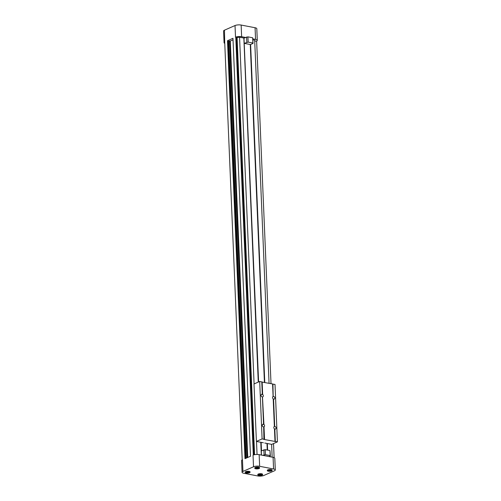 <?xml version="1.0" encoding="UTF-8"?>
<svg xmlns="http://www.w3.org/2000/svg" width="501" height="501" viewBox="0 0 501 501"><rect width="100%" height="100%" fill="white"/><g stroke="black" fill="none" stroke-linecap="round" stroke-linejoin="round"><path stroke-width="0.75" d="M244.413 43.387L250.475 44.558L253.061 43.418L252.873 43.017L248.139 42.103L247.92 36.855L243.987 38.101L258.604 381.95M261.491 450.812L261.134 442.333M267.265 450.055L266.989 443.466M264.428 382.382L250.268 44.514M271.016 383.653L256.637 41.113A4.371 1.328 177.6 0 0 257.295 40.368L256.806 28.714A4.371 1.328 177.6 0 0 255.072 27.737L241.144 25.05A4.371 1.328 177.6 0 0 235.025 25.538L224.461 30.185L224.698 41.952A4.371 1.328 177.6 0 0 224.066 42.691A4.371 1.328 177.6 0 0 224.755 43.368M261.403 455.077L260.864 442.283M258.341 382.063L243.931 38.251M224.461 30.185A4.371 1.328 177.6 0 0 223.578 31.037L224.066 42.691M254.013 454.808L236.522 37.6L235.514 37.193L235.025 25.538M236.522 37.6L239.566 37.243L243.849 38.07L258.265 382.1M256.637 41.113L254.721 41.113L269.062 383.278L254.677 40.155L252.911 39.817M257.295 40.368A4.371 1.328 177.6 0 0 255.56 39.391L252.873 38.871M245.477 37.45L241.632 36.705A4.371 1.328 177.6 0 0 235.777 37.087M269.037 456.549L270.352 455.973L270.171 455.566L265.43 454.651L262.768 455.34M270.352 455.973L269.958 450.574L265.223 449.66L261.29 450.906L261.466 455.09M265.43 454.651L265.223 449.66M270.171 455.566L269.958 450.574M264.083 454.764L263.877 449.766M261.278 474.485L261.278 474.485A1.077 0.326 -2.4 0 1 260.219 474.86A1.077 0.326 -2.4 0 1 259.13 474.579A1.077 0.326 -2.4 0 1 259.13 474.572M259.167 474.553A1.315 0.401 -2.4 0 1 260.414 474.353A1.315 0.401 -2.4 0 1 261.447 474.579A1.315 0.401 -2.4 0 1 260.232 475.155A1.315 0.401 -2.4 0 1 258.967 474.679A1.315 0.401 -2.4 0 1 259.167 474.553M248.74 472.067L248.74 472.067A1.077 0.326 -2.4 0 1 247.682 472.437A1.077 0.326 -2.4 0 1 246.592 472.155L246.592 472.155M246.63 472.136A1.315 0.401 -2.4 0 1 247.882 471.936A1.315 0.401 -2.4 0 1 248.916 472.161A1.315 0.401 -2.4 0 1 247.694 472.737A1.315 0.401 -2.4 0 1 246.429 472.261A1.315 0.401 -2.4 0 1 246.63 472.136M262.129 475.123A2.405 0.733 177.6 0 0 262.618 474.654A2.405 0.733 177.6 0 0 260.182 474.027A2.405 0.733 177.6 0 0 257.808 474.854A2.405 0.733 177.6 0 0 259.462 475.48A2.405 0.733 177.6 0 0 262.129 475.123M262.618 474.654L262.599 474.322A2.405 0.733 177.6 0 0 260.169 473.689A2.405 0.733 177.6 0 0 257.796 474.522L257.808 474.854M250.08 472.236L250.068 471.904A2.405 0.733 177.6 0 0 248.415 471.284A2.405 0.733 177.6 0 0 245.747 471.635A2.405 0.733 177.6 0 0 245.258 472.105L245.271 472.437A2.405 0.733 -2.4 0 1 245.759 471.967A2.405 0.733 -2.4 0 1 248.427 471.616A2.405 0.733 -2.4 0 1 250.08 472.236A2.405 0.733 -2.4 0 1 247.707 473.069A2.405 0.733 -2.4 0 1 245.271 472.437M270.784 470.301A1.077 0.326 -2.4 0 1 270.784 470.307A1.077 0.326 -2.4 0 1 269.72 470.677A1.077 0.326 -2.4 0 1 268.636 470.395L268.636 470.395M268.674 470.376A1.315 0.401 -2.4 0 1 269.92 470.176A1.315 0.401 -2.4 0 1 270.953 470.395A1.315 0.401 -2.4 0 1 269.732 470.978A1.315 0.401 -2.4 0 1 268.467 470.502A1.315 0.401 -2.4 0 1 268.674 470.376M271.63 470.946A2.405 0.733 177.6 0 0 272.118 470.477A2.405 0.733 177.6 0 0 269.688 469.844A2.405 0.733 177.6 0 0 267.315 470.677A2.405 0.733 177.6 0 0 268.968 471.303A2.405 0.733 177.6 0 0 271.63 470.946M272.118 470.477L272.106 470.145A2.405 0.733 177.6 0 0 269.676 469.512A2.405 0.733 177.6 0 0 267.302 470.345L267.315 470.677M258.247 467.884A1.077 0.326 -2.4 0 1 258.247 467.89A1.077 0.326 -2.4 0 1 257.188 468.26A1.077 0.326 -2.4 0 1 256.099 467.978L256.099 467.978M256.136 467.959A1.315 0.401 -2.4 0 1 257.382 467.759A1.315 0.401 -2.4 0 1 258.416 467.978A1.315 0.401 -2.4 0 1 257.201 468.56A1.315 0.401 -2.4 0 1 255.936 468.084A1.315 0.401 -2.4 0 1 256.136 467.959M259.587 468.059L259.568 467.727A2.405 0.733 177.6 0 0 257.921 467.101A2.405 0.733 177.6 0 0 255.253 467.458A2.405 0.733 177.6 0 0 254.765 467.928L254.777 468.26A2.405 0.733 -2.4 0 1 255.266 467.79A2.405 0.733 -2.4 0 1 257.934 467.433A2.405 0.733 -2.4 0 1 259.587 468.059A2.405 0.733 -2.4 0 1 257.213 468.892A2.405 0.733 -2.4 0 1 254.777 468.26M253.519 466.788L242.954 471.428A4.371 1.328 177.6 0 0 242.071 472.286A4.371 1.328 177.6 0 0 243.799 473.263L257.727 475.95A4.371 1.328 177.6 0 0 263.852 475.462L274.41 470.815A4.371 1.328 177.6 0 0 275.3 469.963A4.371 1.328 177.6 0 0 273.571 468.986L259.637 466.299A4.371 1.328 177.6 0 0 253.519 466.788L253.03 455.133A4.371 1.328 177.6 0 1 253.293 455.027L253.03 455.133M275.3 469.963L274.811 458.309A4.371 1.328 177.6 0 0 273.083 457.332L259.149 454.645A4.371 1.328 177.6 0 0 253.293 455.027L235.764 37.08M242.954 471.428L242.465 459.774A4.371 1.328 177.6 0 0 242.233 459.887A4.371 1.328 177.6 0 0 241.582 460.632L242.071 472.286M257.051 454.463L256.506 441.444M254.095 383.929L239.566 37.243M261.322 455.065L260.789 442.27M272.149 457.15L271.617 444.356M274.116 457.632L273.527 443.585M242.215 459.887L224.698 41.952M232.978 38.308L227.485 40.725L245.002 458.659L250.494 456.248L232.978 38.308M245.546 458.421L228.043 40.831L227.485 40.725M246.179 458.146L228.706 41.289L228.043 40.831M247.068 457.751L229.596 40.894L228.706 41.289M247.745 457.457L230.291 41.032L229.596 40.894M233.04 39.823L230.291 41.032M252.873 43.017L252.654 37.769L247.92 36.855M248.139 42.103L244.206 43.349M253.061 43.418L252.654 37.769M246.793 42.209L246.573 36.968M267.609 450.117L267.334 443.529M264.772 382.451L250.613 44.495M267.34 450.067L267.064 443.479M264.503 382.395L250.343 44.533M264.76 443.034L271.724 444.374L277.422 441.869L263.927 439.433L263.67 426.915A1.415 1.065 -113.7 0 1 262.386 425.762A1.415 1.065 -113.7 0 1 262.875 424.247A1.415 1.065 -113.7 0 1 263.388 424.197A1.415 1.065 -113.7 0 1 263.564 424.247L263.294 424.366A1.415 1.065 -113.7 0 1 263.651 424.566L262.493 396.986A1.415 1.065 -113.7 0 1 262.493 396.992A1.415 1.065 -113.7 0 1 262.418 397.017M264.541 439.383L264.014 426.846A1.415 1.065 -113.7 0 0 264.572 425.762A1.415 1.065 -113.7 0 0 263.914 424.453L263.651 424.566M264.014 426.846L263.751 426.958A1.415 1.065 -113.7 0 1 263.676 426.99M264.19 439.321L262.104 438.914L256.399 441.425L263.363 442.765M256.399 441.425L253.994 383.979L259.693 381.468L262.104 438.914M263.914 424.453L262.493 396.986M277.422 441.869L275.018 384.424L272.588 384.123M272.982 396.567A1.415 1.065 -113.7 0 1 273.183 396.541L272.663 384.135M274.986 441.4L274.46 428.856A1.415 1.065 -113.7 0 1 273.803 427.547A1.415 1.065 -113.7 0 1 274.36 426.464L273.208 398.89A1.415 1.065 -113.7 0 1 272.55 397.575A1.415 1.065 -113.7 0 1 273.108 396.491L272.582 383.954L261.791 382.038M272.926 384.023L273.183 396.541M274.235 426.533A1.415 1.065 -113.7 0 1 274.442 426.514L273.295 399.209A1.415 1.065 -113.7 0 1 273.22 399.178M275.074 441.581L274.554 429.182A1.415 1.065 -113.7 0 1 274.473 429.144M262.136 381.937L262.662 394.481A1.415 1.065 -113.7 0 1 263.313 395.796A1.415 1.065 -113.7 0 1 262.762 396.873M273.446 396.423A1.415 1.065 -113.7 0 1 273.621 396.441A1.415 1.065 -113.7 0 1 274.761 397.681A1.415 1.065 -113.7 0 1 274.247 399.09A1.415 1.065 -113.7 0 1 273.559 399.09L273.295 399.209M275.337 441.469L274.817 429.063A1.415 1.065 -113.7 0 0 275.506 429.063A1.415 1.065 -113.7 0 0 276.02 427.654A1.415 1.065 -113.7 0 0 274.88 426.414A1.415 1.065 -113.7 0 0 274.705 426.395L273.559 399.09M263.564 424.247L262.418 396.942A1.415 1.065 -113.7 0 1 261.134 395.79A1.415 1.065 -113.7 0 1 261.616 394.274A1.415 1.065 -113.7 0 1 262.129 394.224A1.415 1.065 -113.7 0 1 262.305 394.274L261.785 381.875L259.693 381.468M264.277 439.502L263.751 426.958M262.305 394.274L262.042 394.393A1.415 1.065 -113.7 0 1 262.392 394.594L261.866 382.056M241.144 25.05L241.632 36.705M255.072 27.737L255.56 39.391M259.637 466.299L259.149 454.645M273.571 468.986L273.083 457.332M254.577 454.683L237.098 37.65M272.156 457.15L271.623 444.356"/></g></svg>
